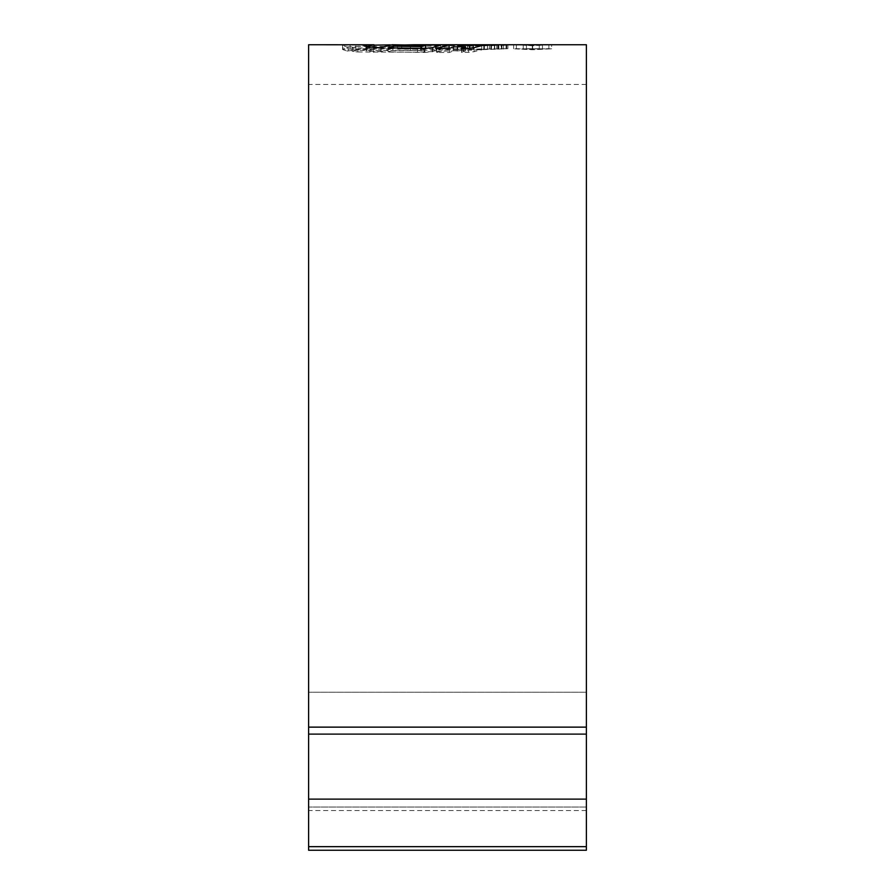 <?xml version="1.0" encoding="UTF-8"?>
<svg xmlns="http://www.w3.org/2000/svg" width="895" height="895" viewBox="0 0 895 895"><rect width="100%" height="100%" fill="white"/><g stroke="black" fill="none" stroke-linecap="round" stroke-linejoin="round"><path stroke-width="0.67" stroke-dasharray="4.47 3.36" d="M308.618 850.25L308.618 44.75M586.382 850.25L586.382 44.75M357.843 51.988L417.562 52.178L506.033 48.733L410.425 50.512L355.762 50.4L352.384 51.328L357.843 51.988L357.843 47.983L352.384 47.323L355.762 46.406L410.425 46.518L500.719 44.75M352.384 47.323L352.384 51.328L352.384 47.323M357.843 47.983L417.562 48.173L506.033 44.772L506.033 48.878L506.033 44.772L503.874 44.75M392.211 44.75L390.276 44.862M362.945 44.75L342.807 45.354L342.886 49.605L347.092 51.071L347.092 47.077L342.886 45.623L342.886 49.605L344.083 49.147L344.083 45.175M347.092 47.077L374.009 45.153M549.675 44.75L532.614 45.768L515.598 44.75M308.618 727.132L308.618 407.818L308.618 734.113L308.618 727.132L586.382 727.132M586.382 807.044L586.382 799.123L586.382 807.044L308.618 807.044L308.618 810.568L308.618 799.123L308.618 807.044L586.382 807.044M586.382 734.113L586.382 799.123L586.382 692.238L586.382 734.113L308.618 734.113L308.618 799.123L308.618 734.113L586.382 734.113L308.618 734.113M551.633 48.811L513.629 48.811L532.614 49.74L551.633 48.811L551.633 44.851M532.614 48.867L532.614 44.895L532.648 48.8L548.892 48.811L532.614 49.549L516.381 48.811L532.648 48.8M532.614 49.74L532.614 45.768M513.629 48.811L513.629 44.851M516.381 48.811L516.381 44.851L532.614 45.567L546.521 44.75M518.753 44.75L516.381 44.851M548.892 48.811L548.892 44.851M365.988 46.753L365.988 50.746L369.859 51.362L380.33 51.664L380.33 47.67M347.092 51.071L355.762 49.885L392.211 48.722L380.33 51.664M392.211 48.722L344.083 49.147M362.945 48.722L374.009 48.755L374.009 47.491M366.156 46.909L366.156 50.59L374.009 48.755M355.762 49.885L355.762 45.902M393.867 48.789L393.867 44.828M401.732 45.052L401.732 48.744L413.915 48.722L397.604 48.968L425.628 49.314L421.478 50.635L392.871 50.142L388.094 51.865L424.935 52.436L424.935 48.431M413.915 48.722L440.474 49.113L432.33 51.619L424.935 52.436M440.799 45.03L440.799 49.001L440.474 45.142M388.094 51.865L388.094 47.86M392.871 50.142L392.871 47.972M421.478 50.635L421.478 48.408M425.628 49.314L425.628 48.408M397.604 48.968L397.604 44.996M435.429 48.766L435.429 46.518M465.568 50.802L461.451 52.38L468.477 52.29L474.149 51.675L484.486 48.856L457.815 49.527L461.417 48.845L449.122 48.811L436.76 52.492L449.413 52.469L453.675 50.836L465.568 50.802L465.568 48.319M436.76 52.492L436.76 48.475M461.417 48.845L461.417 44.873M457.815 49.527L457.815 46.842M469.606 49.538L469.606 48.252M473.119 48.856L473.119 47.927M484.486 48.856L484.486 44.884M468.477 52.29L468.477 48.285M461.451 52.38L461.451 48.375M453.675 50.836L453.675 46.842M449.413 52.469L449.413 48.464M498.515 48.766L490.784 49.438L498.515 48.766L498.515 44.806M490.784 49.438L490.784 45.466M494.722 48.8L494.722 45.365M494.409 49.404L494.409 45.432M491.467 48.822L483.747 49.549L491.467 48.822L491.467 44.851M483.747 49.549L483.747 45.567M487.451 48.833L487.451 45.544M487.529 49.516L487.529 45.544M501.111 48.755L507.879 48.722L501.111 48.755L501.111 45.186M507.23 48.722L506.145 48.722L506.145 44.795M507.879 48.722L507.879 44.75M503.549 49.046L503.549 45.074M497.799 49.281L497.799 45.309M503.863 48.722L501.972 48.722L501.972 44.75M500.719 48.722L501.972 48.722M355.762 50.4L355.762 46.406M539.338 44.75L523.251 44.907L539.271 44.851L532.29 44.75L532.29 48.722L539.271 48.822L523.251 48.878L542.482 48.822L532.29 48.722M528.084 44.75L525.242 44.75M532.413 48.733L532.413 44.761M523.251 48.744L523.251 44.784M526.45 48.744L526.45 44.784M532.637 49.102L532.637 45.13M526.45 48.878L526.45 44.907M523.251 48.878L523.251 44.907M532.435 49.236L532.435 45.265M586.382 692.238L308.618 692.238L586.382 692.238M586.382 846.659L308.618 846.659M586.382 799.123L308.618 799.123M532.614 49.549L532.614 45.567M369.859 51.362L369.859 47.368M350.068 48.845L350.068 44.884M348.189 50.679L348.189 46.685M432.33 51.619L432.33 47.625M424.14 52.436L424.14 48.419M474.149 51.675L474.149 47.681M501.424 49.147L501.424 45.175M353.827 51.619L353.827 47.625M373.595 52.469L373.595 48.464M417.562 52.178L417.562 48.173M432.632 51.843L432.632 47.838M457.144 51.127L457.144 47.133M481.723 50.165L481.723 46.182M498.862 49.326L498.862 45.354M496.747 48.744L496.747 44.784M489.375 48.878L489.375 44.907M473.377 49.247L473.377 45.276M467.503 49.393L467.503 45.421M453.351 49.728L453.351 45.757M436.089 50.098L436.089 46.115M420.538 50.377L420.538 46.395M410.425 50.512L410.425 46.518M381.192 50.679L381.192 46.697M539.271 48.822L539.271 44.851L539.271 48.822M542.482 48.822L542.482 44.851M586.382 84.432L308.618 84.432M586.382 810.568L308.618 810.568M549.675 48.722L546.509 48.722M518.742 48.722L515.598 48.722M342.572 45.477L342.572 49.449M352.071 47.133L352.071 51.127M506.749 44.817L506.749 48.789M539.338 48.722L525.242 48.722"/><path stroke-width="1.34" d="M507.543 44.75L586.382 44.75L586.382 850.25L308.618 850.25L308.618 44.75L374.009 44.784L365.988 46.753M425.628 48.408L425.628 45.343L421.478 46.641L392.871 46.16L388.094 47.86L424.935 48.431L432.33 47.625L440.474 45.142L413.915 44.75L507.23 44.75M501.111 45.186L507.879 44.75M501.111 44.784L506.145 44.795M491.467 44.851L483.747 45.567L491.467 44.851M498.515 44.806L490.784 45.466L498.515 44.806M453.675 46.842L449.413 48.464L436.76 48.475L449.122 44.839L461.417 44.873L457.815 45.555L484.486 44.884L474.149 47.681L468.477 48.285L461.451 48.375L465.568 46.82L453.675 46.842M425.628 45.343L392.211 44.75L380.33 47.67L366.156 46.909M413.915 44.75L401.732 45.052M374.009 45.153L390.276 44.862M532.648 44.828L518.753 44.75L532.648 44.895M374.009 47.491L374.009 44.784M392.871 47.972L392.871 46.16M421.478 48.408L421.478 46.641M435.429 46.518L435.429 44.795M449.122 48.464L449.122 44.839M457.815 46.842L457.815 45.555M469.606 48.252L469.606 45.567M473.119 47.927L473.119 44.884M465.568 48.319L465.568 46.82M487.451 45.544L487.451 44.873M532.29 44.75L528.084 44.75M586.382 727.132L308.618 727.132M586.382 846.659L308.618 846.659M586.382 799.123L308.618 799.123M586.382 734.113L308.618 734.113"/></g></svg>
